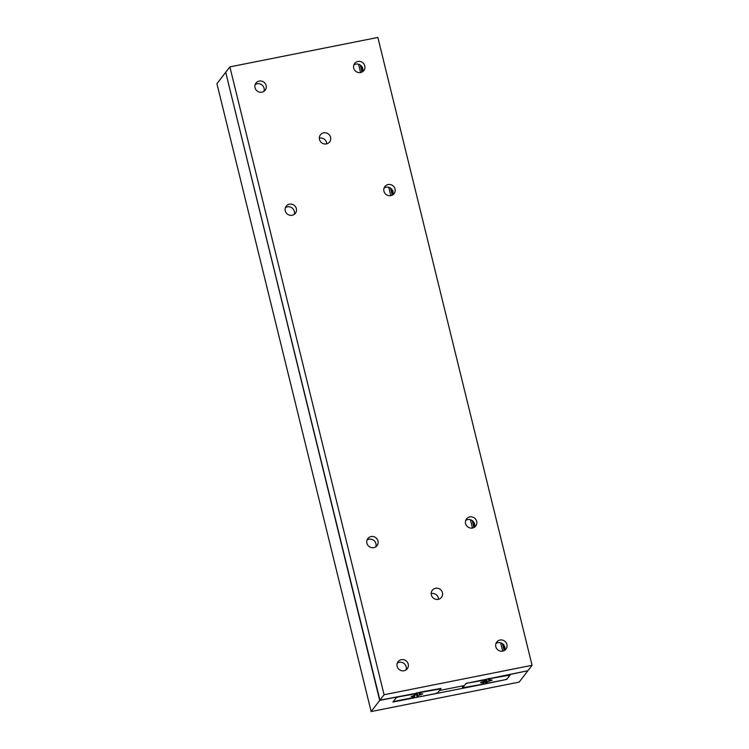 <?xml version="1.0" encoding="UTF-8"?>
<svg xmlns="http://www.w3.org/2000/svg" width="749" height="749" viewBox="0 0 749 749"><rect width="100%" height="100%" fill="white"/><g stroke="black" fill="none" stroke-linecap="round" stroke-linejoin="round"><path stroke-width="1.12" d="M225.496 72.578L216.938 83.701L371.148 711.55L379.706 700.427L225.758 72.522M379.706 700.427L396.745 697.038L392.897 702.047L485.642 683.8L506.792 679.39L510.593 674.156M495.95 643.522A5.805 5.543 -142.4 0 1 504.723 650.272L503.272 644.337M465.719 520.424A5.805 5.543 -142.4 0 1 474.482 527.165L473.04 521.229M384.078 188.046A5.805 5.543 -142.4 0 1 392.851 194.796L391.399 188.86M362.619 71.679L361.158 65.762M510.649 674.372L527.642 670.767M485.829 683.556L485.193 680.981M485.642 683.8L484.968 681.066M527.689 670.982L519.132 682.114L371.148 711.55M506.904 644.468A5.805 5.543 -142.4 0 1 500.248 651.05A5.805 5.543 -142.4 0 1 496.765 642.024A5.805 5.543 -142.4 0 1 506.904 644.468M255.166 84.581A5.805 5.543 -142.4 0 1 263.929 91.322M266.12 85.517A5.805 5.543 -142.4 0 1 259.454 92.108A5.805 5.543 -142.4 0 1 255.971 83.083A5.805 5.543 -142.4 0 1 266.12 85.517M397.279 663.155A5.805 5.543 -142.4 0 1 406.042 669.896M408.224 664.091A5.805 5.543 -142.4 0 1 401.567 670.673A5.805 5.543 -142.4 0 1 398.084 661.657A5.805 5.543 -142.4 0 1 408.224 664.091M353.846 64.948A5.805 5.543 -142.4 0 1 362.61 71.698M364.791 65.893A5.805 5.543 -142.4 0 1 358.134 72.475A5.805 5.543 -142.4 0 1 354.651 63.459A5.805 5.543 -142.4 0 1 364.791 65.893M476.673 521.36A5.805 5.543 -142.4 0 1 470.007 527.951A5.805 5.543 -142.4 0 1 466.524 518.926A5.805 5.543 -142.4 0 1 476.673 521.36M285.397 207.679A5.805 5.543 -142.4 0 1 294.17 214.429M296.351 208.625A5.805 5.543 -142.4 0 1 289.694 215.206A5.805 5.543 -142.4 0 1 286.212 206.181A5.805 5.543 -142.4 0 1 296.351 208.625M367.038 540.057A5.805 5.543 -142.4 0 1 375.811 546.798M377.992 540.993A5.805 5.543 -142.4 0 1 371.326 547.575A5.805 5.543 -142.4 0 1 367.843 538.559A5.805 5.543 -142.4 0 1 377.992 540.993M395.032 188.991A5.805 5.543 -142.4 0 1 388.366 195.573A5.805 5.543 -142.4 0 1 384.883 186.557A5.805 5.543 -142.4 0 1 395.032 188.991M431.19 593.62A5.805 5.543 -142.4 0 1 438.549 599.284M442.444 592.712A5.805 5.543 -142.4 0 1 435.787 599.294A5.805 5.543 -142.4 0 1 432.304 590.278A5.805 5.543 -142.4 0 1 442.444 592.712M319.327 138.181A5.805 5.543 -142.4 0 1 326.686 143.845M330.581 137.273A5.805 5.543 -142.4 0 1 323.914 143.855A5.805 5.543 -142.4 0 1 320.432 134.839A5.805 5.543 -142.4 0 1 330.581 137.273M229.868 66.886L225.702 72.297L379.921 700.146L384.078 694.744L229.868 66.886L377.852 37.45L532.062 665.299L527.905 670.711L466.018 683.425L464.371 685.56L439.429 690.522L441.077 688.387L420.17 692.142M420.264 692.525L379.921 700.146M384.078 694.744L532.062 665.299M490.118 680.888L492.224 680.055L488.62 680.251L489.453 679.165L491.784 678.294L510.135 675.055L507.167 678.912L504.835 679.774L488.076 683.116L486.485 683.022L487.327 681.936L490.118 680.888L489.986 680.326M487.327 681.936L486.681 679.315M486.485 683.022L485.848 680.41M510.135 675.055L509.938 674.287M504.133 650.619L502.41 643.625M473.892 527.521L472.179 520.527M392.251 195.143L390.538 188.149M362.02 72.044L360.297 65.051M502.682 651.106L500.641 642.801M472.441 528.008L470.4 519.703M390.809 195.639L388.768 187.325M360.569 72.531L358.528 64.227M489.453 679.165L489.266 678.397M488.62 680.251L488.217 678.603M486.326 679.792L467.975 683.032L465.644 683.903L462.676 687.76L481.027 684.511L483.358 683.65L484.191 682.554L480.558 682.798L480.942 682.302L485.483 680.878L486.232 679.399M462.676 687.76L462.245 685.99M484.191 682.554L483.92 681.459M420.704 694.697L422.801 693.864L419.197 694.061L420.039 692.975L422.361 692.104L440.712 688.865L437.744 692.722L435.422 693.583L418.663 696.926L417.071 696.832L417.905 695.746L420.704 694.697L420.563 694.136M417.905 695.746L417.165 692.741M417.071 696.832L416.425 694.22M420.039 692.975L419.852 692.207M419.197 694.061L418.794 692.413M416.903 693.602L398.552 696.842L396.23 697.712L393.262 701.57L413.935 697.459L414.777 696.364L411.145 696.607L416.07 694.688L416.716 692.825M414.777 696.364L414.506 695.269"/></g></svg>
